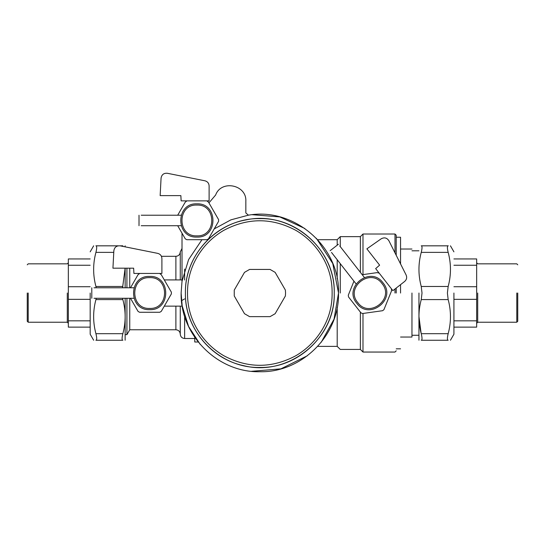 <?xml version="1.0" encoding="UTF-8"?>
<svg xmlns="http://www.w3.org/2000/svg" width="545" height="545" viewBox="0 0 545 545"><rect width="100%" height="100%" fill="white"/><g stroke="black" fill="none" stroke-linecap="round" stroke-linejoin="round"><path stroke-width="0.82" d="M201.963 239.698L188.604 259.57L182.01 281.336L182.01 233.192L182.01 279.919L164.297 279.919M90.177 320.828L68.343 320.828L68.343 327.129L90.177 327.129M68.343 320.828L68.343 299.341L90.177 299.341M90.177 286.725L68.343 286.725L68.343 265.245L90.177 265.245M90.177 258.936L68.343 258.936L68.343 265.245M68.343 299.341L68.343 286.725M67.294 293.033L67.294 322.238L67.294 293.033M28.217 293.033L28.217 322.238L28.217 293.033M27.25 293.033L27.25 321.271L27.25 293.033M125.146 298.279L125.132 340.243M95.927 333.69L122.857 333.69C125.909 322.32 125.909 310.95 122.857 299.593L95.927 299.593L96.22 298.279L95.927 299.593C92.875 310.95 92.875 322.32 95.927 333.69C96.956 337.9 96.956 340.087 95.927 340.25C92.875 340.237 92.875 340.237 95.927 340.25L122.857 340.25C125.909 340.237 125.909 340.237 122.857 340.25C125.909 340.237 125.909 340.237 122.857 340.25C121.828 340.087 121.828 337.9 122.857 333.69C125.909 322.32 125.909 310.95 122.857 299.593L122.564 298.279M118.204 245.822L95.927 245.822C92.875 245.829 92.875 245.829 95.927 245.822C92.875 245.829 92.875 245.829 95.927 245.822C96.956 245.979 96.956 248.166 95.927 252.376C92.875 263.746 92.875 275.116 95.927 286.479L122.857 286.479L122.564 287.787L125.118 268.188M119.982 245.822L122.857 245.822C125.909 245.829 125.909 245.829 122.857 245.822L122.278 246.279M125.132 245.822L125.146 246.851M125.146 268.188L125.146 287.787M90.177 293.033L90.177 334.221L90.177 293.033M95.927 286.479L96.22 287.787L95.927 286.479C92.875 275.116 92.875 263.753 95.927 252.376L113.769 252.376M95.927 340.25L122.857 340.25M453.924 320.828L476.657 320.828L476.657 327.129L453.924 327.129M453.924 286.725L476.657 286.725L476.657 299.341L453.924 299.341M453.924 258.936L476.657 258.936L476.657 265.245L453.924 265.245M476.657 320.828L476.657 299.341M476.657 286.725L476.657 265.245M477.706 293.033L477.706 322.238L477.706 293.033M516.783 293.033L516.783 322.238L516.783 293.033M517.75 293.033L517.75 321.271L517.75 293.033M421.094 333.111L418.969 316.638M421.244 340.25C418.185 340.237 418.185 340.237 421.244 340.25L448.167 340.25C447.145 340.087 447.145 337.9 448.167 333.69C451.226 322.32 451.226 310.95 448.167 299.593L447.397 293.033L448.167 299.593C451.226 310.95 451.226 322.32 448.167 333.69L421.244 333.69C422.273 337.9 422.273 340.087 421.244 340.25L448.167 340.25C451.226 340.237 451.226 340.237 448.167 340.25C451.226 340.237 451.226 340.237 448.167 340.25M448.303 245.822L448.167 245.822C451.226 245.829 451.226 245.829 448.167 245.822L421.244 245.822C418.185 245.829 418.185 245.829 421.244 245.822C418.185 245.829 418.185 245.829 421.244 245.822C422.273 245.979 422.273 248.166 421.244 252.376C418.185 263.746 418.185 275.116 421.244 286.479L422.014 293.033L421.244 299.593C418.185 310.95 418.185 322.32 421.244 333.69M418.948 293.033L418.948 340.216L418.948 293.033M422.014 293.033L421.244 286.479C418.185 275.116 418.185 263.753 421.244 252.376L448.167 252.376C447.145 248.166 447.145 245.979 448.167 245.822M453.924 293.033L453.924 334.221L453.924 293.033M421.244 286.479L448.167 286.479L447.397 293.033L448.167 286.479C451.226 275.116 451.226 263.753 448.167 252.376M185.423 293.033C184.394 332.791 220.064 368.461 259.822 367.439C299.58 368.461 335.25 332.791 334.221 293.033C335.25 253.275 299.58 217.605 259.822 218.634C220.064 217.605 184.394 253.275 185.423 293.033M187.514 293.033C187.412 306.031 190.641 318.082 197.201 329.187C203.762 340.291 212.584 349.113 223.668 355.653C247.771 368.522 271.873 368.522 295.976 355.653C307.06 349.113 315.882 340.291 322.442 329.187C329.003 318.096 332.232 306.045 332.13 293.033C332.232 280.035 329.003 267.983 322.442 256.879C315.882 245.775 307.06 236.952 295.976 230.412C271.873 217.55 247.771 217.55 223.668 230.412C212.584 236.952 203.762 245.775 197.201 256.879C190.641 267.977 187.412 280.028 187.514 293.033M234.255 290.097L234.255 295.969L234.255 290.097L244.501 272.364L249.583 269.428L244.501 272.364M275.143 272.364L270.061 269.428L275.143 272.364L285.389 290.097L285.553 293.033L285.389 290.097M285.389 295.969L285.553 293.033L285.389 295.969L275.143 313.709L270.061 316.638L275.143 313.709M244.501 313.709L249.583 316.638L244.501 313.709L234.255 295.969M270.061 316.638L249.583 316.638M249.583 269.428L270.061 269.428M214.199 228.92L230.91 219.846L248.411 215.173L245.836 212.952L245.836 201.228C246.79 184.728 221.27 179.482 215.636 195.015L208.933 202.883M400.555 293.033L400.555 284.654M396.215 237.239L400.555 237.239L400.555 263.923M411.959 293.033L411.959 337.042L411.959 293.033M248.411 215.173C294.021 207.018 339.971 246.728 338.513 293.033C339.596 335.08 301.869 372.807 259.822 371.724C217.775 372.807 180.048 335.08 181.131 293.033L182.01 281.336L181.131 293.033L182.187 305.881L188.577 326.441L200.233 344.426L188.577 326.441L182.187 305.881M184.632 298.912L181.505 300.69M126.924 298.279L126.924 334.65L125.146 334.65M126.924 268.188L126.924 287.787M129.751 298.279L129.751 329.759L126.924 334.65M129.751 268.188L129.751 287.787M180.259 333.056L180.259 326.911M180.259 279.919L180.259 251.94C180 254.597 178.542 256.055 175.885 256.314L175.885 279.919M180.259 259.692L180.259 253.009M194.756 337.287L194.756 341.994L198.223 341.994M337.198 307.339L337.198 346.368L317.68 346.368M317.68 239.698L337.198 239.698L337.198 245.189M337.198 259.733L337.198 278.727M340.264 293.033L340.264 263.651M337.198 239.698L340.264 236.639L340.264 246.606M360.368 312.115L360.368 349.427L340.264 349.427L337.198 346.368M340.264 236.639L360.368 236.639L360.368 272.35M362.99 313.457L362.99 352.05L360.368 349.427M360.368 236.639L362.99 234.016L362.99 274.612M394.996 293.033L394.996 289M396.215 255.292L396.215 235.242L394.996 234.016L394.996 252.86M396.215 293.033L396.215 288.046M338.513 293.033L334.051 319.145L321.223 342.253L334.051 319.145L338.513 293.033L332.763 263.507L316.379 238.322L332.763 263.507L338.513 293.033M307.264 355.81L280.92 368.842L251.599 371.295L280.92 368.842L307.264 355.81M252.246 214.71L279.81 216.924L304.893 228.532L279.81 216.924L252.246 214.71M149.657 309.649C171.089 310.677 171.089 275.395 149.657 276.424C128.225 275.395 128.225 310.677 149.657 309.649M149.657 308.429C169.515 309.383 169.515 276.69 149.657 277.637C129.799 276.69 129.799 309.383 149.657 308.429M133.92 298.279L93.992 298.279L133.92 298.279M133.92 287.787L93.992 287.787L133.92 287.787M133.92 273.44L139.254 273.44L139.254 273.828L139.254 273.44L161.899 273.44L161.899 258.5C161.715 255.789 160.312 254.072 157.682 253.357L120.125 245.843C116.562 245.577 114.47 247.198 113.857 250.714L112.938 268.188L133.648 268.188L133.92 273.44M160.067 273.828L161.266 274.673L171.382 292.188L171.382 293.878L161.266 311.393L159.753 312.271L139.561 312.271L138.048 311.393L130.473 298.279M139.254 273.828L138.048 274.673L130.473 287.787M196.868 237.075C218.3 238.104 218.3 202.822 196.868 203.85C175.442 202.822 175.442 238.104 196.868 237.075M196.868 235.862C216.733 236.809 216.733 204.116 196.868 205.07C177.009 204.116 177.009 236.809 196.868 235.862M181.131 225.712L141.203 225.712L181.131 225.712M181.131 215.221L141.203 215.221L181.131 215.221M181.138 200.867L186.472 200.867L186.472 201.255L186.472 200.867L209.117 200.867L209.117 185.934C208.926 183.215 207.522 181.505 204.9 180.79L167.335 173.276C163.779 173.003 161.688 174.632 161.068 178.147L160.155 195.621L180.865 195.621L181.138 200.867M207.277 201.255L208.483 202.106L218.593 219.621L218.593 221.311L208.483 238.826L206.964 239.698L186.772 239.698L185.259 238.826L177.69 225.712M186.472 201.255L185.259 202.106L177.69 215.221M356.812 303.293C369.19 320.814 396.992 299.089 382.992 282.835C370.607 265.32 342.805 287.038 356.812 303.293M357.765 302.543C369.244 318.777 395.009 298.653 382.031 283.584C370.552 267.35 344.787 287.481 357.765 302.543M356.076 283.891L331.496 252.43L356.076 283.891M364.346 277.432L339.76 245.972L364.346 277.432M375.655 268.603L378.939 272.807L378.632 273.045L378.939 272.807L392.884 290.649L404.649 281.452C406.672 279.639 407.163 277.473 406.107 274.966L388.898 240.74C386.923 237.77 384.354 237.123 381.207 238.799L366.874 248.84L379.62 265.156L375.655 268.603M391.446 289.443L391.514 290.907L383.939 309.662L382.61 310.704L362.582 313.518L360.96 312.864L348.528 296.95L348.282 295.22L353.957 281.179M378.632 273.045L377.222 272.609L362.221 274.721M421.244 299.593L448.167 299.593M175.885 306.147L175.885 329.759L129.751 329.759M184.632 316.229L184.632 338.5C181.976 338.241 180.518 336.783 180.259 334.126C180 331.469 178.542 330.018 175.885 329.759M184.632 269.087L184.632 279.994M27.25 321.271L28.217 322.238L67.294 322.238L68.343 323.287M27.25 264.795L28.217 263.834L67.294 263.834L68.343 262.785M90.177 334.221L93.651 340.243M90.177 251.845L93.651 245.822M517.75 321.271L516.783 322.238L477.706 322.238L476.657 323.287M517.75 264.795L516.783 263.834L477.706 263.834L476.657 262.785M453.924 334.221L450.443 340.243M453.924 251.845L450.443 245.822M185.416 293.033C184.809 326.925 210.384 358.842 243.588 365.647C288.039 377.201 335.809 338.942 334.228 293.033C335.72 248.029 289.804 210.043 245.877 219.948C211.658 225.807 184.762 258.316 185.416 293.033M400.555 348.834L396.215 348.834M411.959 337.042L400.555 337.042M411.959 249.024L400.555 249.024M418.948 335.264L411.959 335.264M418.948 250.802L411.959 250.802M182.234 306.147L164.297 306.147M175.885 256.314L161.422 256.314M180.259 306.147L180.259 334.126M182.01 248.445L180.259 251.94M194.756 338.5L184.632 338.5M396.215 350.83L394.996 352.05L362.99 352.05M394.996 234.016L362.99 234.016M91.798 298.279L91.798 287.787M139.009 225.712L139.009 215.221M330.141 250.7L338.411 244.242"/></g></svg>
